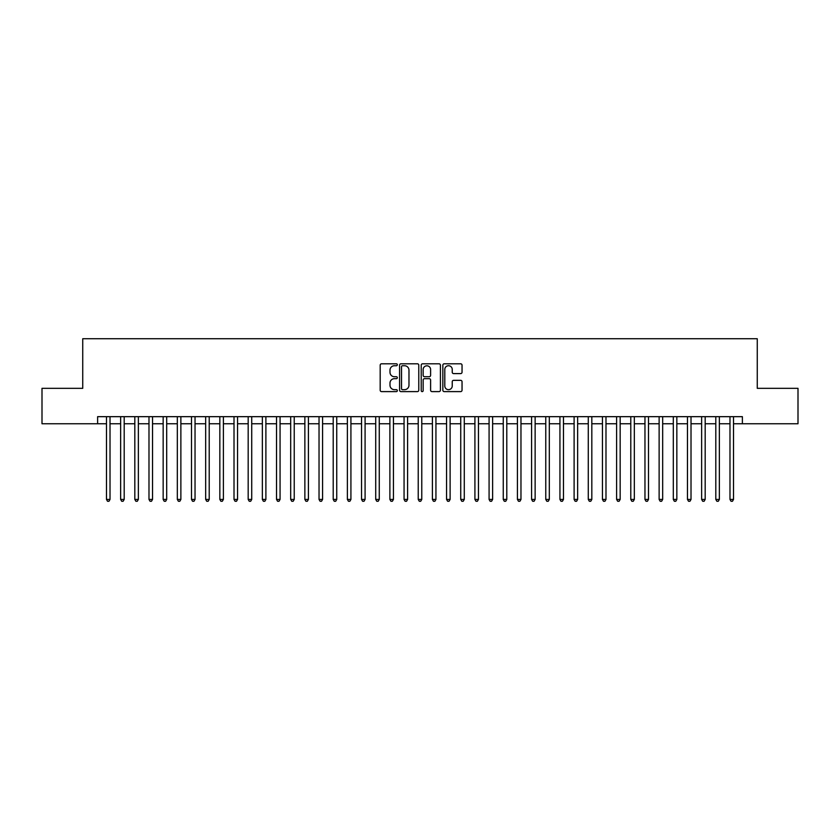 <?xml version="1.0" encoding="UTF-8"?>
<svg xmlns="http://www.w3.org/2000/svg" width="840" height="840" viewBox="0 0 840 840"><rect width="100%" height="100%" fill="white"/><g stroke="black" fill="none" stroke-linecap="round" stroke-linejoin="round"><path stroke-width="1.26" d="M397.331 364.77A0.977 0.977 0 0 0 396.354 363.794L381.581 363.794A1.386 1.386 0 0 0 380.184 365.18L380.184 390.222A1.386 1.386 0 0 0 381.581 391.608L396.354 391.608A0.977 0.977 0 0 0 397.331 390.631A0.977 0.977 0 0 0 396.354 389.666L394.443 389.666A4.452 4.452 0 0 1 389.991 385.214L389.991 383.124A4.452 4.452 0 0 1 394.443 378.672L396.354 378.672A0.977 0.977 0 0 0 397.331 377.706A0.977 0.977 0 0 0 396.354 376.73L394.443 376.73A4.452 4.452 0 0 1 389.991 372.278L389.991 370.188A4.452 4.452 0 0 1 394.443 365.736L396.354 365.736A0.977 0.977 0 0 0 397.331 364.77M460.645 373.601A1.386 1.386 0 0 0 462.042 372.204L462.042 365.18A1.386 1.386 0 0 0 460.645 363.794L444.234 363.794A1.386 1.386 0 0 0 442.848 365.18L442.848 390.222A1.386 1.386 0 0 0 444.234 391.608L460.645 391.608A1.386 1.386 0 0 0 462.042 390.222L462.042 381.738A1.386 1.386 0 0 0 460.645 380.342L453.621 380.342A1.386 1.386 0 0 0 452.235 381.738L452.235 385.938A3.717 3.717 0 0 1 448.518 389.666A3.717 3.717 0 0 1 444.791 385.938L444.791 369.464A3.717 3.717 0 0 1 448.518 365.736A3.717 3.717 0 0 1 452.235 369.464L452.235 372.204A1.386 1.386 0 0 0 453.621 373.601L460.645 373.601M97.618 423.759L42 423.759L42 388.332L82.74 388.332L82.74 338.73L757.26 338.73L757.26 388.332L798 388.332L798 423.759L742.381 423.759L742.381 416.671L97.618 416.671L97.618 423.759L106.481 423.759M418.782 365.18A1.386 1.386 0 0 0 417.396 363.794L400.974 363.794A1.386 1.386 0 0 0 399.588 365.18L399.588 390.222A1.386 1.386 0 0 0 400.974 391.608L417.396 391.608A1.386 1.386 0 0 0 418.782 390.222L418.782 365.18M422.604 363.794L439.026 363.794A1.386 1.386 0 0 1 440.412 365.18L440.412 390.222A1.386 1.386 0 0 1 439.026 391.608L432.002 391.608A1.386 1.386 0 0 1 430.605 390.222L430.605 380.069A1.386 1.386 0 0 0 429.219 378.672L424.557 378.672A1.386 1.386 0 0 0 423.161 380.069L423.161 390.631A0.977 0.977 0 0 1 422.195 391.608A0.977 0.977 0 0 1 421.218 390.631L421.218 365.18A1.386 1.386 0 0 1 422.604 363.794M110.019 423.759L120.645 423.759M124.194 423.759L134.82 423.759M138.359 423.759L148.984 423.759M152.534 423.759L163.159 423.759M166.698 423.759L177.324 423.759M180.873 423.759L191.499 423.759M195.037 423.759L205.674 423.759M209.213 423.759L219.839 423.759M223.388 423.759L234.014 423.759M237.552 423.759L248.178 423.759M251.727 423.759L262.353 423.759M265.892 423.759L276.528 423.759M280.067 423.759L290.693 423.759M294.231 423.759L304.868 423.759M308.406 423.759L319.032 423.759M322.581 423.759L333.207 423.759M336.745 423.759L347.372 423.759M350.921 423.759L361.546 423.759M365.085 423.759L375.721 423.759M379.26 423.759L389.886 423.759M393.435 423.759L404.061 423.759M407.6 423.759L418.226 423.759M421.774 423.759L432.401 423.759M435.939 423.759L446.565 423.759M450.114 423.759L460.74 423.759M464.279 423.759L474.915 423.759M478.454 423.759L489.08 423.759M492.629 423.759L503.255 423.759M506.793 423.759L517.419 423.759M520.968 423.759L531.594 423.759M535.133 423.759L545.769 423.759M549.308 423.759L559.933 423.759M563.472 423.759L574.109 423.759M577.647 423.759L588.273 423.759M591.822 423.759L602.448 423.759M605.986 423.759L616.613 423.759M620.162 423.759L630.788 423.759M634.326 423.759L644.962 423.759M648.501 423.759L659.127 423.759M662.676 423.759L673.302 423.759M676.841 423.759L687.466 423.759M691.016 423.759L701.642 423.759M705.18 423.759L715.806 423.759M719.355 423.759L729.981 423.759M733.52 423.759L742.381 423.759M402.507 365.736A0.977 0.977 0 0 0 401.531 366.713L401.531 388.689A0.977 0.977 0 0 0 402.507 389.666L404.523 389.666A4.452 4.452 0 0 0 408.975 385.214L408.975 370.188A4.452 4.452 0 0 0 404.523 365.736L402.507 365.736M430.605 369.526A3.717 3.717 0 0 0 426.888 365.81A3.717 3.717 0 0 0 423.161 369.526L423.161 375.333A1.386 1.386 0 0 0 424.557 376.73L429.219 376.73A1.386 1.386 0 0 0 430.605 375.333L430.605 369.526M110.019 416.671L110.019 499.422L106.481 499.422L106.481 416.671M110.019 499.422L108.959 501.27L107.541 501.27L106.481 499.422M124.194 416.671L124.194 499.422L120.645 499.422L120.645 416.671M124.194 499.422L123.123 501.27L121.706 501.27L120.645 499.422M138.359 416.671L138.359 499.422L134.82 499.422L134.82 416.671M138.359 499.422L137.298 501.27L135.881 501.27L134.82 499.422M152.534 416.671L152.534 499.422L148.984 499.422L148.984 416.671M152.534 499.422L151.463 501.27L150.055 501.27L148.984 499.422M166.698 416.671L166.698 499.422L163.159 499.422L163.159 416.671M166.698 499.422L165.638 501.27L164.22 501.27L163.159 499.422M180.873 416.671L180.873 499.422L177.324 499.422L177.324 416.671M180.873 499.422L179.812 501.27L178.395 501.27L177.324 499.422M195.037 416.671L195.037 499.422L191.499 499.422L191.499 416.671M195.037 499.422L193.977 501.27L192.559 501.27L191.499 499.422M209.213 416.671L209.213 499.422L205.674 499.422L205.674 416.671M209.213 499.422L208.152 501.27L206.734 501.27L205.674 499.422M223.388 416.671L223.388 499.422L219.839 499.422L219.839 416.671M223.388 499.422L222.316 501.27L220.899 501.27L219.839 499.422M237.552 416.671L237.552 499.422L234.014 499.422L234.014 416.671M237.552 499.422L236.492 501.27L235.074 501.27L234.014 499.422M251.727 416.671L251.727 499.422L248.178 499.422L248.178 416.671M251.727 499.422L250.667 501.27L249.249 501.27L248.178 499.422M265.892 416.671L265.892 499.422L262.353 499.422L262.353 416.671M265.892 499.422L264.831 501.27L263.413 501.27L262.353 499.422M280.067 416.671L280.067 499.422L276.528 499.422L276.528 416.671M280.067 499.422L279.006 501.27L277.589 501.27L276.528 499.422M294.231 416.671L294.231 499.422L290.693 499.422L290.693 416.671M294.231 499.422L293.171 501.27L291.753 501.27L290.693 499.422M308.406 416.671L308.406 499.422L304.868 499.422L304.868 416.671M308.406 499.422L307.346 501.27L305.928 501.27L304.868 499.422M322.581 416.671L322.581 499.422L319.032 499.422L319.032 416.671M322.581 499.422L321.51 501.27L320.093 501.27L319.032 499.422M336.745 416.671L336.745 499.422L333.207 499.422L333.207 416.671M336.745 499.422L335.685 501.27L334.268 501.27L333.207 499.422M350.921 416.671L350.921 499.422L347.372 499.422L347.372 416.671M350.921 499.422L349.86 501.27L348.443 501.27L347.372 499.422M365.085 416.671L365.085 499.422L361.546 499.422L361.546 416.671M365.085 499.422L364.024 501.27L362.607 501.27L361.546 499.422M379.26 416.671L379.26 499.422L375.721 499.422L375.721 416.671M379.26 499.422L378.2 501.27L376.782 501.27L375.721 499.422M393.435 416.671L393.435 499.422L389.886 499.422L389.886 416.671M393.435 499.422L392.364 501.27L390.947 501.27L389.886 499.422M407.6 416.671L407.6 499.422L404.061 499.422L404.061 416.671M407.6 499.422L406.539 501.27L405.122 501.27L404.061 499.422M421.774 416.671L421.774 499.422L418.226 499.422L418.226 416.671M421.774 499.422L420.704 501.27L419.296 501.27L418.226 499.422M435.939 416.671L435.939 499.422L432.401 499.422L432.401 416.671M435.939 499.422L434.879 501.27L433.461 501.27L432.401 499.422M450.114 416.671L450.114 499.422L446.565 499.422L446.565 416.671M450.114 499.422L449.054 501.27L447.636 501.27L446.565 499.422M464.279 416.671L464.279 499.422L460.74 499.422L460.74 416.671M464.279 499.422L463.218 501.27L461.8 501.27L460.74 499.422M478.454 416.671L478.454 499.422L474.915 499.422L474.915 416.671M478.454 499.422L477.393 501.27L475.976 501.27L474.915 499.422M492.629 416.671L492.629 499.422L489.08 499.422L489.08 416.671M492.629 499.422L491.558 501.27L490.14 501.27L489.08 499.422M506.793 416.671L506.793 499.422L503.255 499.422L503.255 416.671M506.793 499.422L505.733 501.27L504.315 501.27L503.255 499.422M520.968 416.671L520.968 499.422L517.419 499.422L517.419 416.671M520.968 499.422L519.908 501.27L518.49 501.27L517.419 499.422M535.133 416.671L535.133 499.422L531.594 499.422L531.594 416.671M535.133 499.422L534.072 501.27L532.655 501.27L531.594 499.422M549.308 416.671L549.308 499.422L545.769 499.422L545.769 416.671M549.308 499.422L548.247 501.27L546.829 501.27L545.769 499.422M563.472 416.671L563.472 499.422L559.933 499.422L559.933 416.671M563.472 499.422L562.412 501.27L560.994 501.27L559.933 499.422M577.647 416.671L577.647 499.422L574.109 499.422L574.109 416.671M577.647 499.422L576.587 501.27L575.169 501.27L574.109 499.422M591.822 416.671L591.822 499.422L588.273 499.422L588.273 416.671M591.822 499.422L590.751 501.27L589.333 501.27L588.273 499.422M605.986 416.671L605.986 499.422L602.448 499.422L602.448 416.671M605.986 499.422L604.926 501.27L603.509 501.27L602.448 499.422M620.162 416.671L620.162 499.422L616.613 499.422L616.613 416.671M620.162 499.422L619.101 501.27L617.683 501.27L616.613 499.422M634.326 416.671L634.326 499.422L630.788 499.422L630.788 416.671M634.326 499.422L633.266 501.27L631.848 501.27L630.788 499.422M648.501 416.671L648.501 499.422L644.962 499.422L644.962 416.671M648.501 499.422L647.441 501.27L646.023 501.27L644.962 499.422M662.676 416.671L662.676 499.422L659.127 499.422L659.127 416.671M662.676 499.422L661.605 501.27L660.188 501.27L659.127 499.422M676.841 416.671L676.841 499.422L673.302 499.422L673.302 416.671M676.841 499.422L675.78 501.27L674.363 501.27L673.302 499.422M691.016 416.671L691.016 499.422L687.466 499.422L687.466 416.671M691.016 499.422L689.945 501.27L688.538 501.27L687.466 499.422M705.18 416.671L705.18 499.422L701.642 499.422L701.642 416.671M705.18 499.422L704.12 501.27L702.702 501.27L701.642 499.422M719.355 416.671L719.355 499.422L715.806 499.422L715.806 416.671M719.355 499.422L718.295 501.27L716.877 501.27L715.806 499.422M733.52 416.671L733.52 499.422L729.981 499.422L729.981 416.671M733.52 499.422L732.459 501.27L731.042 501.27L729.981 499.422"/></g></svg>
